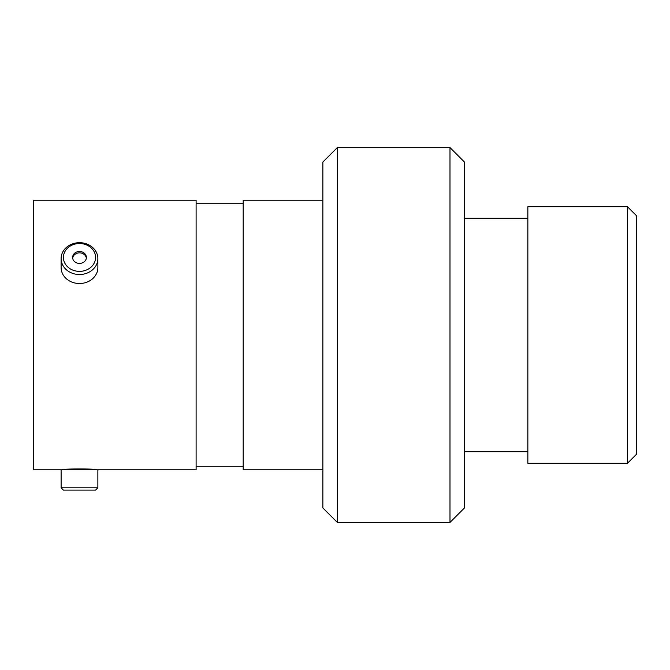 <?xml version="1.0" encoding="UTF-8"?>
<svg xmlns="http://www.w3.org/2000/svg" width="670" height="670" viewBox="0 0 670 670"><rect width="100%" height="100%" fill="white"/><g stroke="black" fill="none" stroke-linecap="round" stroke-linejoin="round"><path stroke-width="1" d="M79.496 271.375A16.08 13.928 0 0 0 95.576 257.456A16.08 13.928 0 0 0 79.496 243.528A16.08 13.928 0 0 0 63.416 257.456A16.08 13.928 0 0 0 79.496 271.375M79.496 242.682A18.383 15.921 180 0 1 97.87 258.603A18.383 15.921 180 0 1 79.496 274.516A18.383 15.921 180 0 1 61.112 258.603A18.383 15.921 180 0 1 79.496 242.682M79.496 251.493A6.884 5.963 0 0 0 72.611 257.456A6.884 5.963 0 0 0 79.496 263.411A6.884 5.963 0 0 0 86.38 257.456A6.884 5.963 0 0 0 79.496 251.493M86.329 258.134A6.884 5.963 0 0 0 79.496 252.85A6.884 5.963 0 0 0 72.662 258.134M97.87 258.603L97.87 267.59A18.383 15.921 180 0 1 79.496 283.51A18.383 15.921 180 0 1 61.112 267.59L61.112 258.603M97.87 487.794L95.576 490.097L63.416 490.097L61.112 487.794L97.87 487.794L97.87 469.812L61.112 469.812L61.112 487.794M62.561 469.812C61.54 468.648 97.485 468.665 96.43 469.812L196.109 469.812L196.109 200.188L33.5 200.188L33.5 469.812L63.382 469.812M322.865 469.812L243.193 469.812L243.193 200.188L322.865 200.188M449.989 147.584L464.469 162.065L464.469 507.935L449.989 522.416L449.989 147.584L337.353 147.584L337.353 522.416L322.865 507.935L322.865 162.065L337.353 147.584M627.447 335L627.447 206.703L527.851 206.703L527.851 463.297L627.447 463.297L627.447 335M627.447 206.703L636.5 215.757L636.5 454.243L627.447 463.297M243.193 203.714L196.109 203.714M527.851 218.202L464.469 218.202M527.851 451.798L464.469 451.798M449.989 522.416L337.353 522.416M243.193 466.286L196.109 466.286"/></g></svg>
